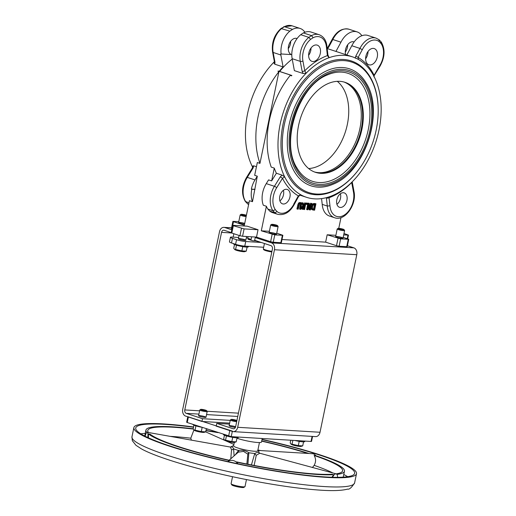 <?xml version="1.0" encoding="UTF-8"?>
<svg xmlns="http://www.w3.org/2000/svg" width="516" height="516" viewBox="0 0 516 516"><rect width="100%" height="100%" fill="white"/><g stroke="black" fill="none" stroke-linecap="round" stroke-linejoin="round"><path stroke-width="0.77" d="M233.49 221.68L232.897 221.37L231.374 228.73L231.961 229.04L233.49 221.68L244.339 225.24L249.428 200.685L252.479 201.685A19.027 12.513 -71.8 0 1 251.789 189.249L251.363 189.108A19.027 12.513 -71.8 0 1 254.988 179.916L257.297 176.195L254.678 175.33L257.329 162.534L259.948 163.398A73.891 48.575 -71.8 0 1 278.937 71.692L278.014 71.389L278.092 71.008L279.233 71.331A73.891 48.575 -71.8 0 1 283.084 66.925L280.859 54.986A19.027 12.513 -71.8 0 1 280.698 53.948L291.443 54.599A8.527 5.605 108.2 0 0 291.792 54.664M279.233 71.331L279.756 71.356M294.139 203.646A17.138 11.262 -71.8 0 1 277.098 211.592L274.835 212.766A19.027 12.513 108.2 0 0 277.576 214.282C284.393 215.675 290.018 212.276 294.468 204.078L298.654 196.325A1.896 0.374 -151.6 0 0 298.338 195.874L293.791 204.014M277.098 211.592A102.31 67.261 -71.8 0 1 275.325 209.67L272.951 210.715L267.862 209.045A104.206 68.505 108.2 0 0 269.745 211.096A19.027 12.513 108.2 0 0 272.493 212.611L277.576 214.282M275.325 209.67A17.138 11.262 -71.8 0 1 276.673 187.727L282.491 178.343A1.896 0.49 -148.2 0 0 280.227 176.911L274.409 186.295A19.027 12.513 108.2 0 0 272.951 210.715A104.206 68.505 108.2 0 0 274.835 212.766L269.745 211.096M282.491 178.343L284.677 176.865A73.891 48.575 108.2 0 0 300.738 194.758L298.338 195.874A75.788 49.82 108.2 0 1 282.491 178.343M292.217 59.088A73.891 48.575 108.2 0 0 279.666 71.466L291.875 75.478A73.891 48.575 108.2 0 0 291.579 75.839L290.224 75.394A73.891 48.575 108.2 0 0 271.229 167.1L274.28 168.106A73.891 48.575 108.2 0 0 276.37 173.247L282.046 175.111L284.677 176.865A73.891 48.575 108.2 0 1 306.136 73.22L304.756 70.802L302.924 60.953A17.138 11.262 -71.8 0 1 310.587 39.397L308.845 37.371L300.705 34.701A104.206 68.505 -71.8 0 1 303.382 32.927A19.027 12.513 -71.8 0 1 311.013 32.037L319.152 34.707A19.027 12.513 108.2 0 0 311.522 35.604L303.382 32.927M299.802 195.106L306.523 197.312A73.891 48.575 108.2 0 1 300.738 194.758L298.654 196.325M267.862 209.045A19.027 12.513 108.2 0 1 266.385 206.252L263.328 205.245A19.027 12.513 -71.8 0 1 266.269 183.625L268.578 179.897L271.635 180.897L276.37 173.247M310.587 39.397A102.31 67.261 -71.8 0 1 313.102 37.733L311.522 35.604A104.206 68.505 108.2 0 0 308.845 37.371A19.027 12.513 108.2 0 0 300.286 61.365A1.896 0.916 -10.5 0 0 302.924 60.953M292.146 58.689L300.286 61.365L302.112 71.214A1.896 0.916 -10.5 0 0 304.756 70.802A75.788 49.82 108.2 0 1 327.389 55.599A1.896 0.819 -6.5 0 0 327.918 54.941L329.124 57.689A73.891 48.575 108.2 0 0 306.136 73.22L303.092 73.498L294.365 70.627L292.146 58.689A19.027 12.513 -71.8 0 1 300.705 34.701M302.112 71.214L303.092 73.491M313.102 37.733A17.138 11.262 -71.8 0 1 326.473 47.511L327.002 46.885L327.918 54.941M326.473 47.511L327.389 55.599L329.124 57.689A73.891 48.575 108.2 0 1 352.634 56.902A73.891 48.575 108.2 0 1 358.42 59.456L358.104 57.45L362.303 49.678L359.942 48.42L351.802 45.743A19.027 12.513 -71.8 0 1 368.011 35.481L376.151 38.152A19.027 12.513 108.2 0 0 359.942 48.42L355.763 56.154A1.896 0.374 28.4 0 1 358.104 57.45A75.788 49.82 108.2 0 1 373.958 74.981A1.896 0.49 31.8 0 1 374.21 75.536A1.896 0.49 31.8 0 1 374.203 75.542L380.028 66.151C384.93 57.282 385.349 49.259 381.285 42.08L379.234 39.855L376.151 38.152M312.857 61.514A8.527 5.605 108.2 0 0 320.107 54.283A8.527 5.605 108.2 0 0 317.23 45.131A8.527 5.605 108.2 0 0 309.245 51.484A8.527 5.605 108.2 0 0 311.909 61.333A8.527 5.605 108.2 0 0 312.857 61.514M362.303 49.678A17.138 11.262 -71.8 0 1 379.35 41.732L378.899 39.668M379.35 41.732A102.31 67.261 -71.8 0 1 381.118 43.654L380.782 41.719M381.118 43.654A17.138 11.262 -71.8 0 1 379.77 65.597L373.732 75.871M346.81 54.993L351.802 45.743M329.969 205.813L327.299 206.039L322.216 204.368A19.027 12.513 108.2 0 0 329.492 216.056L334.581 217.726C345.043 221.641 356.898 204.4 354.021 191.578A1.896 0.916 169.5 0 1 353.518 192.371A17.138 11.262 -71.8 0 1 343.85 215.32A17.138 11.262 -71.8 0 1 329.969 205.813L329.053 197.725A1.896 0.819 173.5 0 1 326.389 197.996L327.299 206.039A19.027 12.513 108.2 0 0 334.581 217.726M354.021 191.578L352.209 181.819A1.896 0.916 169.5 0 1 351.686 182.522L353.518 192.371M351.693 182.335L351.686 182.522A75.788 49.82 108.2 0 1 329.053 197.725L329.092 196.848M306.523 197.312A73.891 48.575 108.2 0 0 330.034 196.525A73.891 48.575 108.2 0 0 353.021 180.993A73.891 48.575 108.2 0 0 374.481 77.348A73.891 48.575 108.2 0 0 358.42 59.456M245.377 201.517L247.706 203.852A104.206 68.505 -71.8 0 1 245.822 201.808A19.027 12.513 -71.8 0 1 247.28 177.388A1.896 0.49 -148.2 0 0 246.577 177.375C241.669 186.244 241.249 194.268 245.319 201.446L248.976 202.846M254.988 179.916L247.28 177.388L253.098 168.003A1.896 0.49 -148.2 0 0 252.389 167.99L246.577 177.375M274.428 62.372L273.583 62.533A73.891 48.575 108.2 0 0 252.118 166.171L252.717 166.72L252.389 167.99M252.692 167.313A73.891 48.575 108.2 0 1 252.118 166.171L253.737 165.817L256.458 166.713M332.459 39.88L332.814 39.513L340.953 42.183A19.027 12.513 -71.8 0 1 357.162 31.915A19.027 12.513 -71.8 0 1 359.91 33.437A104.206 68.505 -71.8 0 1 361.793 35.481A19.027 12.513 -71.8 0 1 361.935 35.688M327.95 47.201L327.15 48.169M327.95 47.195A1.896 0.374 28.4 0 1 328.634 47.246L332.814 39.513A19.027 12.513 -71.8 0 1 349.022 29.244C342.211 27.851 336.58 31.25 332.136 39.448L327.95 47.195M347.681 44.769A8.527 5.605 -71.8 0 1 345.275 52.103M272.577 51.948L274.409 61.797A1.896 0.916 -10.5 0 0 274.409 61.797A1.896 0.916 -10.5 0 0 274.983 62.307L273.151 52.458A1.896 0.916 -10.5 0 1 272.577 51.948C271.455 42.628 274.248 34.824 280.943 28.541L284.393 26.69L292.533 29.367A19.027 12.513 -71.8 0 1 300.164 28.47A19.027 12.513 -71.8 0 1 304.93 32.25M280.981 28.515L289.857 31.141A104.206 68.505 -71.8 0 1 292.533 29.367M274.389 61.707A73.891 48.575 108.2 0 0 273.583 62.533L274.783 64.197L274.983 62.307M281.13 54.09A19.027 12.513 -71.8 0 1 289.857 31.141M274.783 64.197L283.084 66.925M283.349 204.007A7.579 4.979 108.2 0 0 289.792 197.583A7.579 4.979 108.2 0 0 287.238 189.449A7.579 4.979 108.2 0 0 280.136 195.093A7.579 4.979 108.2 0 0 282.51 203.846A7.579 4.979 108.2 0 0 283.349 204.007M369.856 64.958A8.527 5.605 108.2 0 0 377.106 57.727A8.527 5.605 108.2 0 0 374.235 48.575A8.527 5.605 108.2 0 0 366.25 54.928A8.527 5.605 108.2 0 0 368.914 64.777A8.527 5.605 108.2 0 0 369.856 64.958M340.347 207.451A7.579 4.979 108.2 0 0 346.791 201.021A7.579 4.979 108.2 0 0 344.237 192.887A7.579 4.979 108.2 0 0 337.142 198.537A7.579 4.979 108.2 0 0 339.509 207.29A7.579 4.979 108.2 0 0 340.347 207.451M290.682 41.325A8.527 5.605 -71.8 0 1 288.27 48.665M248.628 204.523A19.027 12.513 -71.8 0 1 247.706 203.852L248.699 204.181M344.694 82.218A47.369 31.141 -71.8 0 1 360.245 133.205A47.369 31.141 -71.8 0 1 320.055 173.105A47.369 31.141 -71.8 0 1 315.141 172.221M344.011 82.018A47.369 31.141 -71.8 0 1 358.749 133.283A47.369 31.141 -71.8 0 1 318.695 172.66A47.369 31.141 -71.8 0 1 314.47 171.97M343.991 233.522L348.461 235.109L343.701 234.909M232.897 221.37L238.785 221.635M244.565 224.157A3.786 0.484 -168.3 0 1 240.624 223.402A3.786 0.484 -168.3 0 1 238.598 222.531A3.786 0.484 -168.3 0 1 240.798 222.544A3.786 0.484 -168.3 0 1 244.719 223.415M232.742 225.395L231.22 232.755L231.807 233.064L233.335 225.705L232.742 225.395L233.245 225.331L247.177 226.176L258.032 229.736L244.094 228.898L233.335 225.705M241.475 228.375L239.946 235.735L231.807 233.064M239.946 235.735L242.572 236.257L244.094 228.898M272.151 234.374L270.623 241.733L273.248 242.256L274.77 234.896L261.296 230.813L269.378 231.297M276.731 233.161L282.871 235.296L274.77 234.896M275.544 234.219A3.786 0.484 -168.3 0 1 271.422 233.496A3.786 0.484 -168.3 0 1 269.12 232.555A3.786 0.484 -168.3 0 1 272.925 232.851A3.786 0.484 -168.3 0 1 276.537 234.096A3.786 0.484 -168.3 0 1 275.544 234.219M282.375 235.354L280.846 242.714L273.248 242.256M280.846 242.714L281.349 242.655L282.871 235.296M338.019 238.353L336.49 245.713L339.115 246.235L340.637 238.876L327.163 234.786L325.641 242.146L281.994 239.514M343.198 237.341L348.739 239.269L340.637 238.876M335.877 235.315L327.163 234.786M342.043 238.231A3.786 0.484 -168.3 0 1 337.922 237.515A3.786 0.484 -168.3 0 1 335.619 236.573A3.786 0.484 -168.3 0 1 339.431 236.863A3.786 0.484 -168.3 0 1 343.043 238.108A3.786 0.484 -168.3 0 1 342.043 238.231M348.242 239.334L346.713 246.693L339.115 246.235M346.713 246.693L347.216 246.629L348.739 239.269M250.97 240.192L251.673 236.805L251.137 239.398L247.97 239.205L252.717 240.766L255.884 240.959L260.27 242.133M239.398 238.598A3.786 0.484 11.7 0 0 238.398 238.721A3.786 0.484 11.7 0 0 242.01 239.966A3.786 0.484 11.7 0 0 245.816 240.256A3.786 0.484 11.7 0 0 243.513 239.314A3.786 0.484 11.7 0 0 239.398 238.598M261.29 242.468L245.726 241.527A6.631 0.851 -168.3 0 1 236.541 239.701L232.471 238.36A6.631 0.851 -168.3 0 1 230.413 237.283A6.631 0.851 -168.3 0 1 232.161 237.07L238.656 237.463M263.657 247.267L244.771 246.126A6.631 0.851 -168.3 0 1 235.593 244.3L231.523 242.965A6.631 0.851 -168.3 0 1 229.459 241.888L230.413 237.283M246.3 237.928L247.796 238.018M251.137 239.398L247.745 238.282L248.093 236.592M256.671 237.154L256.575 237.612L256.671 237.154M300.435 203.414L301.15 203.994L300.241 209.322L300.828 209.354L301.641 203.349L300.589 202.685L299.28 203.207L297.616 209.161L298.209 209.199L299.499 203.891L300.686 203.459M300.989 202.756L299.906 202.459L300.989 202.756M299.28 203.207L298.603 202.988L297.771 204.923L296.939 208.941L297.616 209.161M298.603 202.988L299.906 202.459M299.757 203.194L300.473 203.768L299.557 209.096L300.241 209.322M310.11 209.019L309.297 203.349L308.632 203.31L307.304 209.748L307.852 209.78L308.91 204.684L309.639 209.889L310.471 209.941L311.806 203.498L311.258 203.465L310.11 209.019M308.632 203.31L307.955 203.085L306.62 209.522L307.304 209.748M307.955 203.085L309.297 203.349M309.813 206.948L310.58 203.246L311.258 203.465M310.58 203.246L311.806 203.498M308.523 206.548L308.961 209.664L309.639 209.889M313.599 210.128L314.612 210.186L315.94 203.749L313.244 204.11L311.78 206.755L312.115 209.522L313.599 210.128M311.374 205.607L312.567 203.885L314.244 203.465L315.94 203.749M312.883 209.148L313.722 209.386L312.632 208.928L312.393 206.8L313.438 204.781L315.199 204.452L314.173 209.412L313.18 209.29M313.044 209.161L314.173 209.412M312.567 203.885L313.244 204.11M312.812 209.999L311.438 209.296L310.974 207.516M313.496 209.186L314.483 204.42M301.679 208.883L304.556 209.58L305.891 203.143L305.298 203.104L304.769 205.671L304.092 205.626L303.227 202.982L302.46 202.936L303.453 205.832L302.144 207.664L302.776 209.412L301.679 208.883L301.467 207.445L302.776 205.607L303.453 205.832M302.776 207.638L303.234 206.639L304.621 206.381L304.118 208.806L302.879 208.509L302.776 207.638M303.905 206.348L303.44 208.58L302.911 208.548L303.537 208.767L302.879 208.509M303.44 208.58L304.118 208.806M302.776 205.607L301.783 202.711L302.46 202.936M301.783 202.711L303.227 202.982M304.034 205.445L304.769 205.671M304.092 205.445L304.621 202.885L305.298 203.104M304.621 202.885L305.891 203.143M306.91 203.201L306.652 204.433L307.368 204.478L307.62 203.246L306.233 202.982L307.62 203.246M306.652 204.433L305.975 204.213L306.233 202.982M266.385 206.252L261.296 230.813M340.979 217.623L338.76 228.336M321.558 198.608L322.216 204.368M336.49 245.713L325.641 242.146M258.032 229.736L256.504 237.096L242.572 236.257M270.623 241.733L256.504 237.096M340.386 193.758A7.579 4.979 -71.8 0 1 336.922 204.31M283.381 190.314A7.579 4.979 -71.8 0 1 279.917 200.866M274.28 168.106L271.635 180.897M291.579 75.839L291.875 75.478M278.092 71.008L291.656 75.465M259.948 163.398L278.937 71.692M252.479 201.685L257.297 176.195M251.363 189.108L254.582 189.301M255.014 189.443L251.789 189.249M308.62 55.341A8.527 5.605 108.2 0 0 311.025 48.007M365.618 58.785A8.527 5.605 108.2 0 0 368.031 51.452M297.106 38.532A8.527 5.605 108.2 0 0 296.881 38.455A8.527 5.605 108.2 0 0 288.895 44.802A8.527 5.605 108.2 0 0 291.566 54.651A8.527 5.605 108.2 0 0 291.792 54.722M335.955 51.426L340.953 42.183M354.105 41.977A8.527 5.605 108.2 0 0 353.886 41.893A8.527 5.605 108.2 0 0 347.287 45.337A8.527 5.605 108.2 0 0 345.61 54.599M378.151 107.715L378.138 107.225A69.628 45.776 108.2 0 0 332.768 60.585A69.628 45.776 108.2 0 0 281.742 131.954A69.628 45.776 108.2 0 0 315.573 194.725A69.628 45.776 108.2 0 0 356.898 171.905L357.201 171.518A68.68 45.15 108.2 0 0 378.151 107.715A68.68 45.15 108.2 0 0 333.407 61.714A68.68 45.15 108.2 0 0 283.071 132.115A68.68 45.15 108.2 0 0 316.443 194.029A68.68 45.15 108.2 0 0 357.201 171.518M342.643 67.532A61.578 40.48 -71.8 0 1 366.225 83.147C384.82 111.759 364.967 172.215 333.033 184.231A61.578 40.48 -71.8 0 1 287.547 135.495A61.578 40.48 -71.8 0 1 342.643 67.532M341.689 72.13A56.837 37.365 108.2 0 0 327.699 74.807C298.738 85.334 279.982 142.468 297.055 168.113A56.837 37.365 108.2 0 0 362.045 148.382A56.837 37.365 108.2 0 0 341.689 72.13M320.733 173.331A47.369 31.141 -71.8 0 1 315.482 172.331A47.369 31.141 -71.8 0 1 300.673 117.616A47.369 31.141 -71.8 0 1 345.036 82.328A47.369 31.141 -71.8 0 1 360.994 133.167A47.369 31.141 -71.8 0 1 320.733 173.331M337.29 81.322A47.369 31.141 -71.8 0 1 345.256 132.257A47.369 31.141 -71.8 0 1 308.645 168.551M235.393 427.403A3.786 0.484 -168.3 0 1 231.323 426.674A3.786 0.484 -168.3 0 1 229.11 425.758A3.786 0.484 -168.3 0 1 231.387 425.777A3.786 0.484 -168.3 0 1 235.354 426.674A3.786 0.484 -168.3 0 1 235.619 426.764M320.017 432.266A5.682 4.218 93.5 0 1 315.605 436.607L233.271 431.634A5.682 4.218 -86.5 0 0 237.683 427.293L320.017 432.266L356.788 254.71L274.454 249.738A5.682 4.218 -86.5 0 0 271.526 242.881L255.246 237.534L258.413 237.728M255.246 237.534L254.678 240.295L270.958 245.642A2.844 2.109 -86.5 0 1 272.416 249.067L235.651 426.629A2.844 2.109 93.5 0 1 233.445 428.796A2.844 2.109 93.5 0 1 233.039 428.719L216.765 423.372L216.191 426.132L232.471 431.479A5.682 4.218 -86.5 0 0 233.271 431.634M229.446 424.139L216.765 423.372M347.403 245.732L353.86 247.854A5.682 4.218 93.5 0 1 356.788 254.71M274.454 249.738L237.683 427.293M262.218 438.503L261.483 442.044A14.209 1.825 -168.3 0 1 257.742 442.502A14.209 1.825 -168.3 0 1 236.967 438.207M187.772 416.799L186.65 422.217L187.244 422.52L231.239 436.626L311.038 441.451L311.535 441.386L312.567 436.42M187.798 416.696L232.381 431.112M231.123 483.847L231.852 484.943A6.16 0.787 11.7 0 0 235.935 486.453A6.16 0.787 11.7 0 0 242.262 487.53A6.16 0.787 11.7 0 0 243.81 487.42L244.919 486.704A7.108 0.909 -168.3 0 1 243.133 486.833A7.108 0.909 -168.3 0 1 235.831 485.595A7.108 0.909 -168.3 0 1 231.123 483.847A7.108 0.909 -168.3 0 1 231.084 483.718L232.535 476.713M246.455 479.596L245.003 486.601A7.108 0.909 -168.3 0 1 244.919 486.704M259.445 442.547L257.723 450.855A12.313 1.58 -168.3 0 1 254.485 451.255A12.313 1.58 -168.3 0 1 237.431 447.862A12.313 1.58 -168.3 0 1 233.606 445.863L234.316 442.425M234.116 455.867L233.606 448.836C232.387 446.604 231.729 446.017 231.62 447.062M247.893 464.232L248.873 452.732C245.629 450.578 242.178 449.817 238.527 450.455L235.161 454.951M257.806 450.462L258.8 451.345L259.2 453.08A14.209 1.825 11.7 0 1 259.187 453.132A1.896 1.593 9.5 0 0 259.167 453.203L259.187 453.132C258.897 452.074 257.671 452.074 255.51 453.125L254.775 453.493L251.421 464.929M191.43 440.142L190.791 438.2L193.926 429.963M254.124 465.451L256.278 455.254A1.896 0.851 49.5 0 1 254.775 453.493A14.209 1.825 11.7 0 1 248.873 452.732A1.896 0.568 -38.7 0 0 247.835 454.164L246.906 463.542L246.455 463.942M256.278 455.254L259.393 453.448M331.943 477.248L333.665 474.694L331.982 474.243A99.472 12.758 -168.3 0 1 236.618 461.891L237.805 463.761M337.599 477.319A7.108 2.812 104.9 0 0 336.148 473.862A7.108 2.812 104.9 0 0 335.755 473.83A7.108 2.812 104.9 0 0 332.588 477.268M237.502 452.887L238.579 452.126A1.896 0.819 60.7 0 0 238.527 450.455A14.209 1.825 11.7 0 1 233.606 448.836A1.896 1.032 -19.5 0 1 231.529 449.81L230.787 458.788M229.156 460.22L237.521 452.867M147.795 437.529A7.108 1.522 -79.9 0 0 147.434 432.389A7.108 1.522 -79.9 0 0 147.247 432.292L230.446 447.075L231.529 449.81M237.676 463.736A7.108 7.011 -131.3 0 0 227.73 461.556L229.897 460.407A99.472 12.758 -168.3 0 1 150.233 434.253L148.408 433.93L148.434 437.82M147.247 432.292A7.108 1.522 -79.9 0 0 145.125 436.239M238.585 452.119L243.533 451.403L247.835 454.164M336.896 474.417A101.368 13.003 -168.3 0 0 344.449 471.218A101.368 13.003 -168.3 0 0 315.392 455.563L314.128 455.486C316.024 458.601 316.037 461.891 314.167 465.355L312.38 467.541M257.819 450.41L312.457 453.706A7.108 5.276 93.5 0 1 313.457 453.899A7.108 5.276 93.5 0 1 315.85 455.718M314.128 455.486A99.472 12.758 -168.3 0 1 342.592 470.831A99.472 12.758 -168.3 0 1 336.103 473.849M205.916 430.744A99.472 12.758 -168.3 0 1 217.978 432.614M261.664 441.174A99.472 12.758 -168.3 0 1 307.807 453.429M229.665 460.607A101.368 13.003 -168.3 0 1 148.408 433.93M333.665 474.694A101.368 13.003 -168.3 0 1 236.393 462.091M205.968 430.486A101.368 13.003 -168.3 0 1 216.404 432.098M261.715 440.935A101.368 13.003 -168.3 0 1 309.078 453.506M146.828 432.453A101.368 13.003 -168.3 0 1 145.931 430.105A101.368 13.003 -168.3 0 1 193.19 428.77M148.434 432.505A99.472 12.758 -168.3 0 1 147.782 430.486A99.472 12.758 -168.3 0 1 193.236 429.067M261.986 439.613A111.785 14.338 -168.3 0 1 354.653 473.327A111.785 14.338 -168.3 0 1 287.483 472.772A111.785 14.338 -168.3 0 1 170.454 446.147A111.785 14.338 -168.3 0 1 135.727 427.99A111.785 14.338 -168.3 0 1 193.506 427.235M206.265 429.054A111.785 14.338 -168.3 0 1 207.916 429.312M262.038 439.374A113.681 14.583 -168.3 0 1 356.511 473.714A113.681 14.583 -168.3 0 1 288.199 473.146A113.681 14.583 -168.3 0 1 169.19 446.069A113.681 14.583 -168.3 0 1 133.87 427.609A113.681 14.583 -168.3 0 1 193.565 426.964M204.833 416.657A3.786 0.484 -168.3 0 1 206.007 417.27A3.786 0.484 -168.3 0 1 202.201 416.98A3.786 0.484 -168.3 0 1 198.589 415.735A3.786 0.484 -168.3 0 1 200.866 415.754A3.786 0.484 -168.3 0 1 204.833 416.657M231.826 229.839L224.731 227.511A5.682 4.218 -86.5 0 0 223.925 227.356A5.682 4.218 -86.5 0 0 219.513 231.697L182.741 409.252A5.682 4.218 -86.5 0 0 185.67 416.109L201.95 421.456L229.652 423.126M198.924 414.116L186.244 413.348A2.844 2.109 -86.5 0 1 184.78 409.923L221.551 232.361A2.844 2.109 93.5 0 1 223.757 230.194A2.844 2.109 93.5 0 1 224.157 230.271L231.252 232.6M186.244 413.348L202.524 418.695L230.226 420.372M202.524 418.695L201.95 421.456M338.083 228.395L337.232 228.943A3.786 0.484 11.7 0 0 337.187 229.001A3.786 0.484 11.7 0 0 338.367 229.614A3.786 0.484 11.7 0 0 342.334 230.517A3.786 0.484 11.7 0 0 344.611 230.536A3.786 0.484 11.7 0 0 344.591 230.465L344.03 229.626A3.064 0.393 -168.3 0 1 340.966 229.446A3.064 0.393 -168.3 0 1 338.083 228.395A3.064 0.393 -168.3 0 1 340.07 228.485A3.064 0.393 -168.3 0 1 343.095 229.188A3.064 0.393 -168.3 0 1 344.03 229.626M271.577 224.376L270.732 224.924A3.786 0.484 11.7 0 0 270.687 224.982A3.786 0.484 11.7 0 0 271.868 225.595A3.786 0.484 11.7 0 0 275.834 226.498A3.786 0.484 11.7 0 0 278.111 226.518A3.786 0.484 11.7 0 0 278.092 226.453L277.531 225.608A3.064 0.393 -168.3 0 1 274.467 225.428A3.064 0.393 -168.3 0 1 271.577 224.376A3.064 0.393 -168.3 0 1 273.564 224.466A3.064 0.393 -168.3 0 1 276.589 225.17A3.064 0.393 -168.3 0 1 277.531 225.608M246.306 215.746A3.064 0.393 -168.3 0 1 241.972 214.901A3.064 0.393 -168.3 0 1 241.056 214.359L240.211 214.908A3.786 0.484 11.7 0 0 240.166 214.959A3.786 0.484 11.7 0 0 241.346 215.578A3.786 0.484 11.7 0 0 246.132 216.585M241.056 214.359A3.064 0.393 -168.3 0 1 243.288 214.482A3.064 0.393 -168.3 0 1 246.409 215.262M241.869 250.892L246.261 251.157L244.681 251.66A5.115 0.658 -168.3 0 1 239.695 251.144A5.115 0.658 -168.3 0 1 234.915 249.634L234.412 249.202L241.869 250.892L242.752 246.642M234.503 244.507L233.735 248.222L234.412 249.202M236.483 245.203L235.606 249.428M247.1 247.112L246.261 251.157M233.516 243.617L233.484 243.765A7.579 0.974 11.7 0 0 240.708 246.255A7.579 0.974 11.7 0 0 248.325 246.841L248.428 246.345M290.747 440.225L290.185 442.954L290.863 443.928L298.319 445.624L302.711 445.888L301.131 446.385A5.115 0.658 -168.3 0 1 292.856 445.024A5.115 0.658 -168.3 0 1 291.366 444.366L290.863 443.928M303.55 441.844L302.711 445.888M292.849 440.348L292.056 444.153M299.203 441.373L298.319 445.624M294.913 440.477A7.579 0.974 11.7 0 0 304.775 441.573L304.879 441.077M236.85 420.811A3.064 0.393 -168.3 0 1 233.258 420.282A3.064 0.393 -168.3 0 1 231.187 419.418A3.064 0.393 -168.3 0 1 233.174 419.508A3.064 0.393 -168.3 0 1 236.199 420.205A3.064 0.393 -168.3 0 1 236.921 420.488M231.187 419.418L230.342 419.966A3.786 0.484 11.7 0 0 230.297 420.024A3.786 0.484 11.7 0 0 231.471 420.637A3.786 0.484 11.7 0 0 236.67 421.675M224.454 435.22L223.68 438.935L224.363 439.916L231.819 441.606L236.205 441.87L234.632 442.373A5.115 0.658 -168.3 0 1 226.356 441.012A5.115 0.658 -168.3 0 1 224.866 440.348L224.363 439.916M237.044 437.826L236.205 441.87M226.434 435.917L225.556 440.142M232.703 437.355L231.819 441.606M223.447 434.408L223.434 434.478A7.579 0.974 11.7 0 0 225.789 435.71A7.579 0.974 11.7 0 0 233.722 437.516A7.579 0.974 11.7 0 0 238.276 437.555L238.379 437.058M205.678 410.188A3.064 0.393 -168.3 0 1 206.619 410.626A3.064 0.393 -168.3 0 1 203.549 410.446A3.064 0.393 -168.3 0 1 200.666 409.394A3.064 0.393 -168.3 0 1 202.653 409.485A3.064 0.393 -168.3 0 1 205.678 410.188M200.666 409.394L199.821 409.943A3.786 0.484 11.7 0 0 199.776 410.001A3.786 0.484 11.7 0 0 200.95 410.613A3.786 0.484 11.7 0 0 204.916 411.516A3.786 0.484 11.7 0 0 207.193 411.536A3.786 0.484 11.7 0 0 207.18 411.465L206.619 410.626M193.932 425.197L193.158 428.912L193.842 429.892L201.298 431.589L205.684 431.853L204.11 432.35A5.115 0.658 -168.3 0 1 195.835 430.989A5.115 0.658 -168.3 0 1 194.345 430.325L193.842 429.892M206.323 428.79L205.684 431.853M195.912 425.893L195.035 430.118M202.162 427.422L201.298 431.589M192.926 424.391L192.913 424.462A7.579 0.974 11.7 0 0 195.267 425.687A7.579 0.974 11.7 0 0 201.569 427.229M276.673 187.727A1.896 0.49 -148.2 0 0 274.409 186.295L266.269 183.625M282.046 175.111L280.227 176.911M379.77 65.597A1.896 0.49 31.8 0 1 380.028 66.151M355.763 56.154L355.234 58.205M326.364 197.66L326.389 197.996M253.098 168.003L253.737 165.817M327.118 48.975L328.634 47.246M280.859 54.986L273.151 52.458A19.027 12.513 -71.8 0 1 281.717 28.464A104.206 68.505 -71.8 0 1 284.393 26.69A19.027 12.513 -71.8 0 1 292.024 25.8L283.697 26.716M347.965 235.167L347.242 238.663M232.471 238.36L231.523 242.965M236.541 239.701L235.593 244.3M245.726 241.527L244.771 246.126M297.771 204.923L298.448 205.142M300.389 205.078L301.073 205.304M300.473 203.768L301.15 203.994M314.244 203.465L314.921 203.685M311.174 206.555L311.78 206.755M311.438 209.296L312.115 209.522M301.467 207.445L302.144 207.664M342.992 69.344A59.933 39.403 -71.8 0 1 359.613 158.754A59.933 39.403 -71.8 0 1 290.205 154.561A59.933 39.403 -71.8 0 1 342.992 69.344M342.695 70.763A58.482 38.442 108.2 0 0 291.198 153.903A58.482 38.442 108.2 0 0 358.917 157.993A58.482 38.442 108.2 0 0 342.695 70.763M233.039 428.719L233.851 428.764M271.526 242.881L353.86 247.854M231.239 436.626L232.316 431.428M228.614 436.11L229.755 430.589M187.244 422.52L188.385 416.999M311.038 441.451L312.083 436.394M170.19 436.368A99.472 12.758 -168.3 0 1 190.791 438.2M314.167 465.355A99.472 12.758 -168.3 0 1 332.943 473.011M257.91 449.958A99.472 12.758 -168.3 0 1 260.651 450.578M140.816 433.84A111.785 14.338 -168.3 0 1 145.248 433.382M343.772 474.494A111.785 14.338 -168.3 0 1 347.661 476.681M356.511 473.714L354.602 482.912A113.681 14.583 -168.3 0 1 324.674 486.588A113.681 14.583 -168.3 0 1 167.281 455.273A113.681 14.583 -168.3 0 1 131.967 436.807L133.87 427.609M231.542 227.924L224.731 227.511M231.549 232.968L221.551 232.361M237.753 416.464L206.568 414.58M184.78 409.923L199.608 410.82M207.045 411.265L238.437 413.161M271.951 251.324A6.16 0.787 -168.3 0 1 265.243 249.821A6.16 0.787 -168.3 0 1 263.334 248.822L264.437 243.5M264.431 249.531A5.399 0.69 11.7 0 0 265.611 250.589A5.399 0.69 11.7 0 0 271.822 251.95M319.152 34.707C323.822 36.572 326.441 40.629 327.002 46.892L327.002 46.872M373.881 76.807L374.21 75.536M248.628 204.549L247.37 203.672M274.493 62.313L274.409 61.791M300.164 28.47L292.024 25.8M327.196 48.549L352.634 56.902M348.461 235.109L347.694 238.818M357.162 31.915L349.022 29.244M230.439 447.075L233.69 445.463M233.903 444.444L205.645 431.866M336.148 473.862L259.2 453.08M344.449 471.218L343.224 477.132M145.931 430.105L144.706 436.026M354.602 482.912C351.596 487.614 349.274 489.671 347.636 489.097C342.011 490.619 333.136 490.987 320.997 490.2C298.532 488.723 271.281 484.698 239.237 478.126C196.615 469.321 156.709 457.498 141.249 448.778L135.921 445.263L132.309 440.664L131.967 436.807M223.925 227.356L231.561 227.82M343.043 238.108L344.611 230.536M335.619 236.573L337.187 229.001M276.537 234.096L278.111 226.518M269.12 232.555L270.687 224.982M271.822 251.956L265.308 250.499L263.579 249.628L263.334 248.822M238.598 222.531L240.166 214.959M233.155 237.134L233.858 233.735M245.816 240.256L246.596 236.502M238.398 238.721L239.076 235.451M229.11 425.758L230.297 420.024M206.007 417.27L207.193 411.536M198.589 415.735L199.776 410.001"/></g></svg>
